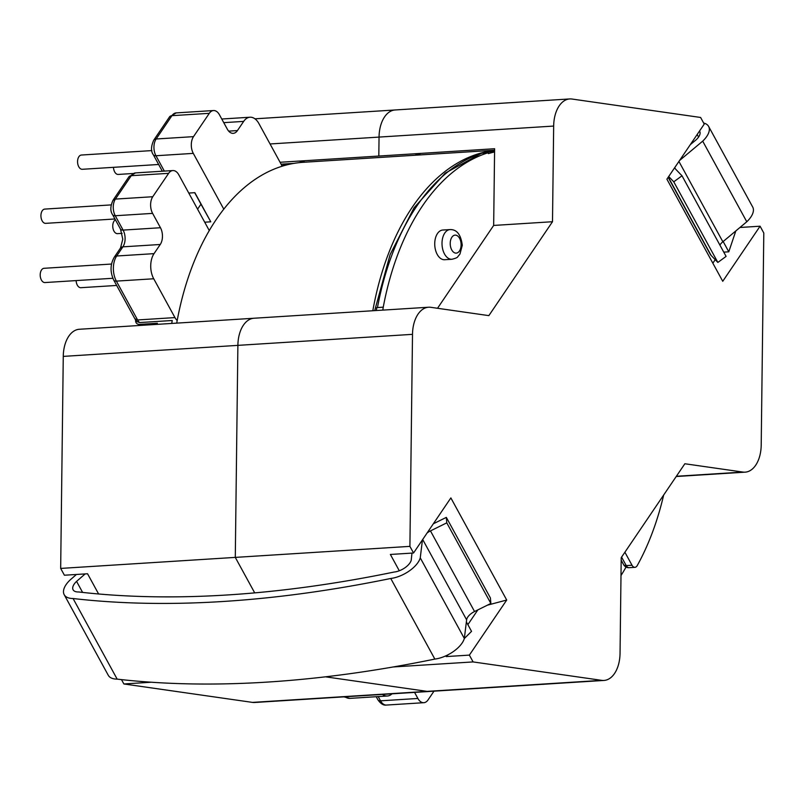 <?xml version="1.0" encoding="UTF-8"?>
<svg xmlns="http://www.w3.org/2000/svg" width="804" height="804" viewBox="0 0 804 804"><rect width="100%" height="100%" fill="white"/><g stroke="black" fill="none" stroke-linecap="round" stroke-linejoin="round"><path stroke-width="1.21" d="M374.704 310.625L390.111 254.597L414.08 207.754L445.175 173.182L481.495 153.252L488.149 152.73A245.371 147.614 86.4 0 0 383.257 307.158L376.815 307.6L376.322 310.525M494.581 150.931L484.179 152.981M112.872 278.274L44.964 282.556A7.146 4.301 -93.6 0 1 40.2 274.807A7.146 4.301 -93.6 0 1 44.059 268.295L111.515 264.044M116.67 285.45L80.882 287.701A7.146 4.301 -93.6 0 1 76.129 280.596M114.962 218.979L45.687 223.351A7.146 4.301 -93.6 0 1 40.924 215.603A7.146 4.301 -93.6 0 1 44.783 209.09L111.183 204.899M122.107 233.361L117.515 233.642A7.146 4.301 -93.6 0 1 112.751 225.894A7.146 4.301 -93.6 0 1 115.394 219.773M158.649 164.478L82.33 169.292A7.146 4.301 -93.6 0 1 77.566 161.544A7.146 4.301 -93.6 0 1 81.425 155.031L151.886 150.589M132.901 173.513L118.238 174.438A7.146 4.301 -93.6 0 1 113.485 167.332M434.733 243.592A14.874 8.955 86.4 0 0 444.642 259.722L451.928 259.27A14.874 8.955 -93.6 0 1 442.009 243.13A14.874 8.955 -93.6 0 1 450.059 229.572L442.773 230.034A14.874 8.955 86.4 0 0 434.733 243.592M174.95 317.6L153.725 278.767A17.849 10.743 86.4 0 1 154.036 253.642L160.247 244.486A11.899 7.156 86.4 0 0 162.458 236.406A11.899 7.156 86.4 0 0 160.458 227.733L152.609 213.382L115.253 215.743L123.102 230.095A11.899 7.156 -93.6 0 1 125.102 238.768A11.899 7.156 -93.6 0 1 122.891 246.838L116.68 256.004A17.849 10.743 86.4 0 0 116.369 281.119L137.605 319.952A11.899 7.156 86.4 0 0 139.574 322.565L137.022 321.67L135.012 319.007A5.859 2.874 -28.7 0 0 137.605 319.952L174.95 317.6A11.899 7.156 86.4 0 0 177.202 320.454M294.003 163.373L283.641 164.026A244.898 147.333 86.4 0 0 281.139 164.217M281.923 166.277A5.95 3.578 86.4 0 0 281.179 164.297L258.908 123.575A17.849 10.743 86.4 0 0 250.014 117.223A17.849 10.743 86.4 0 0 243.672 121.394L237.451 130.57L228.688 131.122M488.149 152.73A5.95 3.578 -93.6 0 1 488.37 153.624A244.898 147.333 -93.6 0 1 494.571 151.956M194.689 192.689L200.97 204.166L197.583 209.161M135.655 319.017C135.223 322.394 136.419 324.193 139.233 324.404L157.353 323.258A244.898 147.333 86.4 0 0 157.152 324.364M621.18 560.167L623.633 564.659A5.859 2.874 -28.7 0 0 626.226 565.604L632.014 565.242L624.899 552.227M632.014 565.242A5.859 3.528 86.4 0 0 634.939 567.322A5.859 3.528 86.4 0 0 637.24 565.584A245.371 147.614 86.4 0 0 663.672 495.023M382.754 310.123A244.898 147.333 -93.6 0 1 383.297 307.188A11.899 7.156 -93.6 0 1 383.257 307.158M383.297 307.188L376.815 307.6M237.451 130.57A11.899 7.156 86.4 0 1 233.23 133.343A11.899 7.156 86.4 0 1 227.291 129.112L219.452 114.781A11.899 7.156 86.4 0 0 213.522 110.54A11.899 7.156 86.4 0 0 209.301 113.324L193.503 136.64A11.899 7.156 86.4 0 0 193.292 153.383L155.946 155.745L164.338 171.091M204.708 222.195L210.789 221.814L194.859 192.679L188.779 193.06M223.783 209.14L193.292 153.383M209.271 230.547L178.789 174.79A11.899 7.156 86.4 0 0 172.85 170.559A11.899 7.156 86.4 0 0 168.629 173.332L131.273 175.684L115.394 199.09L112.982 200.307C110.259 206.417 110.148 211.251 112.671 214.789A5.859 2.874 -28.7 0 0 115.253 215.743A11.899 7.156 86.4 0 1 115.394 199.09L152.75 196.729L168.629 173.332M152.75 196.729A11.899 7.156 86.4 0 0 152.609 213.382M171.714 323.439A244.898 147.333 -93.6 0 1 172.257 320.505L139.574 322.565M144.107 325.188L138.489 324.374L144.489 325.158M382.402 694.425A17.849 10.743 86.4 0 0 387.327 696.013A17.849 10.743 86.4 0 0 392.02 693.822M414.562 692.395L417.889 698.465A11.899 7.156 86.4 0 0 423.819 702.696A11.899 7.156 86.4 0 0 428.05 699.922L433.979 691.169M210.789 221.814L200.97 204.166M620.989 575.553A244.808 147.283 86.4 0 0 626.055 567.031M494.591 150.227L303.249 162.297A244.808 147.283 86.4 0 0 176.709 323.128M494.591 150.348A244.808 147.283 86.4 0 0 372.815 310.746M280.073 162.277L378.815 156.046A248.084 149.253 86.4 0 0 378.815 156.046L379.046 137.092A29.748 17.899 86.4 0 0 379.046 137.092L378.815 156.046L494.611 148.73L493.666 225.442L437.527 308.274M420.954 154.87A248.084 149.253 86.4 0 0 414.613 153.785A248.084 149.253 -93.6 0 1 420.964 154.87M305.168 162.177A248.084 149.253 86.4 0 0 298.837 161.091M487.465 605.151L506.711 600.035L469.375 655.109L473.104 661.923L601.724 680.355A29.748 17.899 86.4 0 0 603.955 680.445L429.336 691.46A29.748 17.899 -93.6 0 1 427.105 691.37A29.748 17.899 86.4 0 0 429.336 691.47L254.717 702.485A29.748 17.899 -93.6 0 1 252.486 702.394L123.866 683.963L121.484 679.611M98.611 593.975L87.556 573.765L64.4 575.222L60.672 568.418L63.265 356.393A29.748 17.899 -93.6 0 1 79.345 329.268L253.702 318.263M123.866 683.963L151.383 682.224M254.697 592.87L235.291 557.393L237.883 345.368L235.291 557.393L254.697 592.87M60.672 568.418L409.909 546.368L413.537 553.001L390.382 554.458L399.297 570.77M252.486 702.394L427.105 691.38L325.479 676.817L427.105 691.37L601.724 680.355M739.941 227.482L760.081 226.205L722.746 281.289L666.898 179.171L704.234 124.097L700.606 117.464L571.986 99.033A29.748 17.899 86.4 0 0 569.755 98.942A29.748 17.899 86.4 0 0 553.665 126.067L552.499 221.723L488.852 315.63L430.823 307.319A29.748 17.899 86.4 0 0 428.582 307.228A29.748 17.899 86.4 0 0 412.502 334.343L409.909 546.368M506.711 600.035L450.863 497.917L413.537 553.001M603.955 680.445A29.748 17.899 86.4 0 0 620.045 653.32L621.211 557.664L684.857 463.757L742.886 472.069A29.748 17.899 86.4 0 0 745.127 472.159A29.748 17.899 86.4 0 0 761.207 445.044L763.8 233.019L760.081 226.205M469.375 655.109L446.22 656.577L445.828 655.853M473.104 661.923L393.206 666.958M412.502 334.343L237.883 345.368A29.748 17.899 -93.6 0 1 253.963 318.243L428.582 307.228M553.665 126.067L379.046 137.082A29.748 17.899 -93.6 0 1 395.136 109.967L569.755 98.942M552.499 221.723L493.666 225.442M712.846 263.189L715.218 259.692M723.751 252.124L728.786 251.813L723.158 241.522M728.786 251.813L735.821 230.929M446.22 656.577L448.009 654.798M464.33 638.537L471.536 631.351L466.37 621.894M422.281 541.273L421.919 540.62M467.868 624.638L477.867 609.884M682.003 175.785L726.092 256.406L717.851 262.436L673.762 181.815L682.003 175.785L675.641 169.172A10.683 5.236 -28.7 0 1 675.239 168.619A10.683 5.236 -28.7 0 1 674.908 167.363M668.154 177.322L710.213 254.215A21.075 10.331 -28.7 0 0 711.078 255.381L717.851 262.436M719.902 245.089A10.683 5.236 -28.7 0 1 722.856 241.773L746.785 221.763A23.326 11.437 -28.7 0 0 752.705 207.04L708.625 126.429A23.326 11.437 -28.7 0 0 703.651 123.032M679.571 160.488L702.696 141.142A23.326 11.437 -28.7 0 0 708.625 126.429M690.324 144.619L696.244 139.715A13.165 6.452 -28.7 0 0 699.701 131.303A13.165 6.452 -28.7 0 0 699.53 131.032M668.687 176.528L673.762 181.815M698.575 137.062L697.179 134.499M746.785 221.763L702.696 141.142M427.115 532.962A10.683 5.236 151.3 0 1 430.462 530.901L446.773 522.851L446.331 517.374L490.42 597.985L490.862 603.462L474.551 611.522A10.683 5.236 151.3 0 0 466.621 619.834L464.34 638.476A23.326 11.437 151.3 0 1 434.843 659.079A992.538 486.561 151.3 0 1 117.163 679.129A23.326 11.437 151.3 0 1 108.279 675.29L64.189 594.679A23.326 11.437 151.3 0 1 70.119 579.965L76.45 574.458M433.326 523.796L446.331 517.374M411.98 553.102L411.206 560.267A13.165 6.452 151.3 0 1 394.071 572.046A982.156 481.475 151.3 0 1 78.561 591.955A13.165 6.452 151.3 0 1 73.104 589.794A13.165 6.452 151.3 0 1 76.571 581.382L85.164 573.915M422.452 539.836L420.261 557.865A23.326 11.437 151.3 0 1 390.754 578.468A992.538 486.561 151.3 0 1 73.074 598.518A23.326 11.437 151.3 0 1 64.189 594.679M73.074 598.518L117.163 679.129M390.754 578.468L434.843 659.079M76.571 581.382L82.601 592.407M420.261 557.865L464.34 638.476M446.773 522.851L490.862 603.462M482.36 153.092A245.371 147.614 86.4 0 0 377.468 307.52M281.762 165.704A244.898 147.333 -93.6 0 1 292.284 163.684M113.786 280.164C109.997 272.064 110.158 264.405 114.279 257.2L120.499 248.034L122.781 239.2L120.51 229.14A5.859 2.874 -28.7 0 0 123.102 230.095L160.458 227.733M450.22 243.341A9.015 5.427 86.4 0 0 455.556 253.099A9.015 5.427 86.4 0 0 461.104 244.908A9.015 5.427 86.4 0 0 455.767 235.15A9.015 5.427 86.4 0 0 450.22 243.341M160.247 244.486L122.891 246.838A5.859 3.698 34.1 0 0 120.499 248.034M621.582 557.112L626.226 565.604A5.859 3.528 86.4 0 0 628.708 567.674A5.859 3.528 86.4 0 0 629.14 567.694L634.939 567.322M193.503 136.64L156.147 138.992A11.899 7.156 86.4 0 0 155.946 155.745A5.859 2.874 -28.7 0 1 153.353 154.79C150.8 151.363 150.931 146.499 153.745 140.187L153.745 140.187A5.859 3.698 34.1 0 1 156.147 138.992L171.945 115.675A11.899 7.156 86.4 0 1 176.177 112.902L213.522 110.54M135.504 172.91A11.899 7.156 86.4 0 0 131.273 175.684A5.859 3.698 -145.9 0 0 128.871 176.88L135.504 172.91L172.85 170.559M243.672 121.394L223.763 122.65M209.301 113.324L171.945 115.675A5.859 3.688 34.1 0 0 169.543 116.871L176.177 112.902M154.036 253.642L116.68 256.004A5.859 3.698 34.1 0 0 114.279 257.2M153.725 278.767L116.369 281.119A5.859 2.874 -28.7 0 1 113.786 280.174L135.012 319.007M345.057 696.787A17.849 10.743 86.4 0 0 349.981 698.374L343.861 696.857M378.222 696.596L380.533 700.827A11.899 7.156 86.4 0 0 386.463 705.058C383.629 705.58 380.794 703.852 377.95 699.872A5.859 2.874 -28.7 0 0 380.533 700.827L417.889 698.465M379.046 137.092L270.064 143.966M237.883 345.368L63.265 356.393M676.375 476.269L742.886 472.069M711.078 255.381L668.285 177.131M722.856 241.773L678.918 161.443M430.462 530.901L474.551 611.522M422.683 539.494L466.621 619.834M451.928 259.27C455.577 258.365 457.516 257.531 457.737 256.767L459.948 254.084L462.29 245.27C460.893 234.587 456.813 229.361 450.059 229.572M250.014 117.223L221.773 119.012M387.327 696.013L349.981 698.374M423.819 702.696L386.463 705.058M120.51 229.14L112.671 214.789M113.002 200.276L128.871 176.88M377.95 699.872L376.222 696.716M623.633 564.659A5.859 5.859 0 0 0 629.14 567.694M162.338 171.222L153.353 154.79M153.745 140.187L169.543 116.871M394.875 109.987L254.938 118.811M676.214 476.511L745.127 472.159"/></g></svg>
